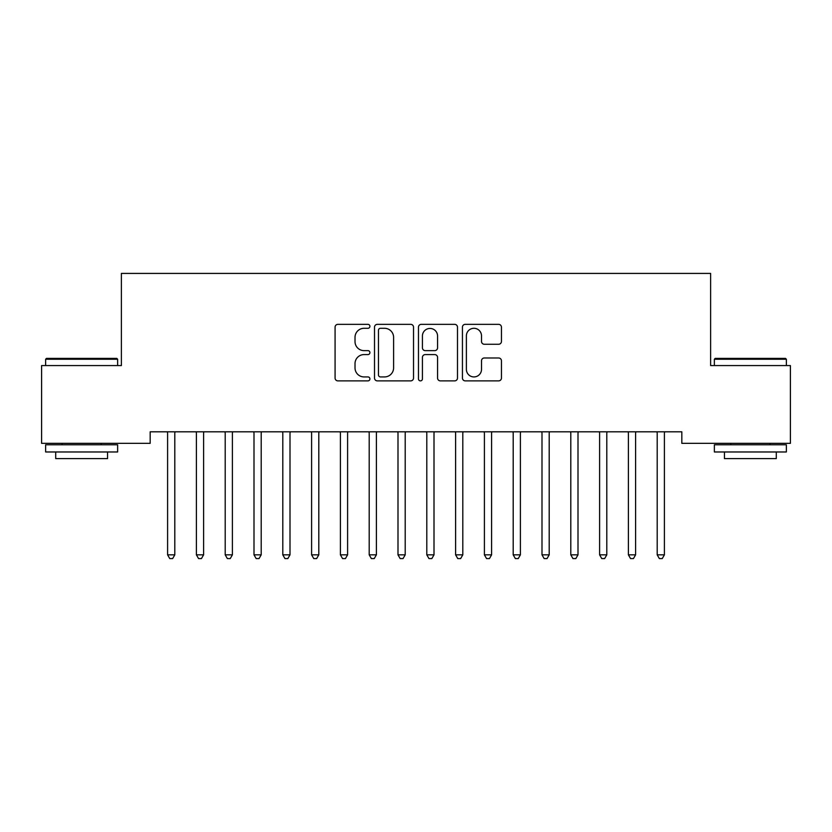 <?xml version="1.0" encoding="UTF-8"?>
<svg xmlns="http://www.w3.org/2000/svg" width="832" height="832" viewBox="0 0 832 832"><rect width="100%" height="100%" fill="white"/><g stroke="black" fill="none" stroke-linecap="round" stroke-linejoin="round"><path stroke-width="1.25" d="M369.918 326.321A1.976 1.976 0 0 0 367.942 324.345L337.906 324.345A2.829 2.829 0 0 0 335.078 327.174L335.078 378.05A2.829 2.829 0 0 0 337.906 380.879L367.942 380.879A1.976 1.976 0 0 0 369.918 378.903A1.976 1.976 0 0 0 367.942 376.927L364.052 376.927A9.048 9.048 0 0 1 355.014 367.879L355.014 363.636A9.048 9.048 0 0 1 364.052 354.588L367.942 354.588A1.976 1.976 0 0 0 369.918 352.612A1.976 1.976 0 0 0 367.942 350.636L364.052 350.636A9.048 9.048 0 0 1 355.014 341.588L355.014 337.345A9.048 9.048 0 0 1 364.052 328.297L367.942 328.297A1.976 1.976 0 0 0 369.918 326.321M498.618 344.271A2.829 2.829 0 0 0 501.446 341.442L501.446 327.174A2.829 2.829 0 0 0 498.618 324.345L465.254 324.345A2.829 2.829 0 0 0 462.436 327.174L462.436 378.05A2.829 2.829 0 0 0 465.254 380.879L498.618 380.879A2.829 2.829 0 0 0 501.446 378.05L501.446 360.807A2.829 2.829 0 0 0 498.618 357.978L484.338 357.978A2.829 2.829 0 0 0 481.51 360.807L481.51 369.356A7.561 7.561 0 0 1 473.949 376.927A7.561 7.561 0 0 1 466.388 369.356L466.388 335.858A7.561 7.561 0 0 1 473.949 328.297A7.561 7.561 0 0 1 481.51 335.858L481.51 341.442A2.829 2.829 0 0 0 484.338 344.271L498.618 344.271M681.824 431.808L150.176 431.808L150.176 443.331L41.6 443.331L41.6 365.57L121.378 365.57L121.378 273.416L710.622 273.416L710.622 365.57L790.4 365.57L790.4 443.331L681.824 443.331L681.824 431.808M413.525 327.174A2.829 2.829 0 0 0 410.696 324.345L377.343 324.345A2.829 2.829 0 0 0 374.514 327.174L374.514 378.05A2.829 2.829 0 0 0 377.343 380.879L410.696 380.879A2.829 2.829 0 0 0 413.525 378.05L413.525 327.174M421.304 324.345L454.657 324.345A2.829 2.829 0 0 1 457.486 327.174L457.486 378.05A2.829 2.829 0 0 1 454.657 380.879L440.378 380.879A2.829 2.829 0 0 1 437.559 378.05L437.559 357.417A2.829 2.829 0 0 0 434.73 354.588L425.256 354.588A2.829 2.829 0 0 0 422.427 357.417L422.427 378.903A1.976 1.976 0 0 1 420.451 380.879A1.976 1.976 0 0 1 418.475 378.903L418.475 327.174A2.829 2.829 0 0 1 421.304 324.345M380.453 328.297A1.976 1.976 0 0 0 378.477 330.283L378.477 374.941A1.976 1.976 0 0 0 380.453 376.927L384.55 376.927A9.048 9.048 0 0 0 393.598 367.879L393.598 337.345A9.048 9.048 0 0 0 384.55 328.297L380.453 328.297M437.559 336.003A7.561 7.561 0 0 0 429.998 328.442A7.561 7.561 0 0 0 422.427 336.003L422.427 347.807A2.829 2.829 0 0 0 425.256 350.636L434.73 350.636A2.829 2.829 0 0 0 437.559 347.807L437.559 336.003M174.803 433.306A2.881 2.881 0 0 1 175.011 432.234A2.881 2.881 0 0 0 174.803 433.306L174.803 554.84L167.596 554.84L167.596 433.306A2.881 2.881 0 0 0 167.388 432.234L167.222 431.808M174.803 554.84L172.64 558.584L169.759 558.584L167.596 554.84M203.601 433.306A2.881 2.881 0 0 1 203.809 432.234A2.881 2.881 0 0 0 203.601 433.306L203.601 554.84L196.404 554.84L196.404 433.306A2.881 2.881 0 0 0 196.196 432.234L196.019 431.808M203.601 554.84L201.438 558.584L198.557 558.584L196.404 554.84M232.783 431.808L232.606 432.234A2.881 2.881 0 0 0 232.398 433.306L232.398 554.84L225.202 554.84L225.202 433.306A2.881 2.881 0 0 0 224.994 432.234L224.817 431.808M232.398 554.84L230.235 558.584L227.365 558.584L225.202 554.84M45.635 359.237L46.498 358.374L116.771 358.374L117.634 359.237L45.635 359.237L45.635 365.57M117.634 451.974L45.635 451.974L45.635 444.766L117.634 444.766L117.634 451.974M107.557 451.974L107.557 458.598L55.713 458.598L55.713 451.974M714.366 359.237L715.229 358.374L785.502 358.374L786.365 359.237L714.366 359.237L714.366 365.57M786.365 451.974L714.366 451.974L714.366 444.766L786.365 444.766L786.365 451.974M776.287 451.974L776.287 458.598L724.443 458.598L724.443 451.974M261.196 433.306A2.881 2.881 0 0 1 261.404 432.234A2.881 2.881 0 0 0 261.196 433.306L261.196 554.84L253.999 554.84L253.999 433.306A2.881 2.881 0 0 0 253.791 432.234L253.625 431.808M290.004 433.306A2.881 2.881 0 0 1 290.212 432.234A2.881 2.881 0 0 0 290.004 433.306L290.004 554.84L282.797 554.84L282.797 433.306A2.881 2.881 0 0 0 282.589 432.234L282.422 431.808M261.196 554.84L259.043 558.584L256.162 558.584L253.999 554.84M290.004 554.84L287.841 558.584L284.96 558.584L282.797 554.84M319.176 431.808L319.01 432.234A2.881 2.881 0 0 0 318.802 433.306L318.802 554.84L311.605 554.84L311.605 433.306A2.881 2.881 0 0 0 311.397 432.234L311.22 431.808M318.802 554.84L316.638 558.584L313.758 558.584L311.605 554.84M347.974 431.808L347.807 432.234A2.881 2.881 0 0 0 347.599 433.306L347.599 554.84L340.402 554.84L340.402 433.306A2.881 2.881 0 0 0 340.194 432.234L340.018 431.808M347.599 554.84L345.436 558.584L342.555 558.584L340.402 554.84M376.397 433.306A2.881 2.881 0 0 1 376.605 432.234A2.881 2.881 0 0 0 376.397 433.306L376.397 554.84L369.2 554.84L369.2 433.306A2.881 2.881 0 0 0 368.992 432.234L368.826 431.808M405.205 433.306A2.881 2.881 0 0 1 405.413 432.234A2.881 2.881 0 0 0 405.205 433.306L405.205 554.84L397.998 554.84L397.998 433.306A2.881 2.881 0 0 0 397.79 432.234L397.623 431.808M491.598 433.306A2.881 2.881 0 0 1 491.806 432.234A2.881 2.881 0 0 0 491.598 433.306L491.598 554.84L484.401 554.84L484.401 433.306A2.881 2.881 0 0 0 484.193 432.234L484.026 431.808M549.203 433.306A2.881 2.881 0 0 1 549.411 432.234A2.881 2.881 0 0 0 549.203 433.306L549.203 554.84L541.996 554.84L541.996 433.306A2.881 2.881 0 0 0 541.788 432.234L541.622 431.808M578.001 433.306A2.881 2.881 0 0 1 578.209 432.234A2.881 2.881 0 0 0 578.001 433.306L578.001 554.84L570.804 554.84L570.804 433.306A2.881 2.881 0 0 0 570.596 432.234L570.419 431.808M606.798 433.306A2.881 2.881 0 0 1 607.006 432.234A2.881 2.881 0 0 0 606.798 433.306L606.798 554.84L599.602 554.84L599.602 433.306A2.881 2.881 0 0 0 599.394 432.234L599.217 431.808M376.397 554.84L374.244 558.584L371.363 558.584L369.2 554.84M405.205 554.84L403.042 558.584L400.161 558.584L397.998 554.84M434.377 431.808L434.21 432.234A2.881 2.881 0 0 0 434.002 433.306L434.002 554.84L426.795 554.84L426.795 433.306A2.881 2.881 0 0 0 426.587 432.234L426.421 431.808M434.002 554.84L431.839 558.584L428.958 558.584L426.795 554.84M463.174 431.808L463.008 432.234A2.881 2.881 0 0 0 462.8 433.306L462.8 554.84L455.603 554.84L455.603 433.306A2.881 2.881 0 0 0 455.395 432.234L455.218 431.808M462.8 554.84L460.637 558.584L457.756 558.584L455.603 554.84M491.598 554.84L489.445 558.584L486.564 558.584L484.401 554.84M520.78 431.808L520.603 432.234A2.881 2.881 0 0 0 520.395 433.306L520.395 554.84L513.198 554.84L513.198 433.306A2.881 2.881 0 0 0 512.99 432.234L512.824 431.808M520.395 554.84L518.242 558.584L515.362 558.584L513.198 554.84M549.203 554.84L547.04 558.584L544.159 558.584L541.996 554.84M578.001 554.84L575.838 558.584L572.957 558.584L570.804 554.84M606.798 554.84L604.635 558.584L601.765 558.584L599.602 554.84M635.596 433.306A2.881 2.881 0 0 1 635.804 432.234A2.881 2.881 0 0 0 635.596 433.306L635.596 554.84L628.399 554.84L628.399 433.306A2.881 2.881 0 0 0 628.191 432.234L628.025 431.808M635.596 554.84L633.443 558.584L630.562 558.584L628.399 554.84M664.404 433.306A2.881 2.881 0 0 1 664.612 432.234A2.881 2.881 0 0 0 664.404 433.306L664.404 554.84L657.197 554.84L657.197 433.306A2.881 2.881 0 0 0 656.989 432.234L656.822 431.808M664.404 554.84L662.241 558.584L659.36 558.584L657.197 554.84M117.634 365.57L117.634 359.237M101.213 444.766L101.213 443.331M62.046 444.766L62.046 443.331M786.365 365.57L786.365 359.237M769.954 444.766L769.954 443.331M730.787 444.766L730.787 443.331"/></g></svg>
